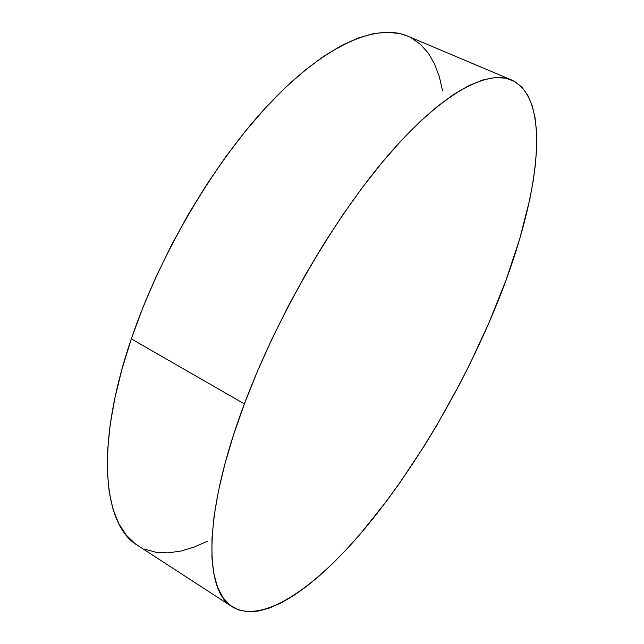 <?xml version="1.0" encoding="UTF-8"?>
<svg xmlns="http://www.w3.org/2000/svg" width="644" height="644" viewBox="0 0 644 644"><rect width="100%" height="100%" fill="white"/><g stroke="black" fill="none" stroke-linecap="round" stroke-linejoin="round"><path stroke-width="0.97" d="M511.586 79.977L407.507 36.064C377.867 23.345 327.78 43.051 272.026 100.923C216.424 158.714 160.453 252.649 131.328 338.873L244.382 403.901C277.387 315.632 334.8 217.052 388.437 154.979C442.219 92.784 487.307 69.488 511.586 79.977C556.666 101.253 535.623 215.708 489.368 321.847L469.919 363.949L459.309 384.798L436.584 425.652L424.557 445.463L399.441 483.386L386.456 501.282L359.924 534.407L346.512 549.388L333.101 563.138L319.778 575.511L306.641 586.346L293.785 595.499L281.339 602.784L269.425 608.033L258.188 611.076L247.771 611.736L238.336 609.836L230.061 605.247L223.106 597.809L217.656 587.449L213.888 574.078L211.94 557.704L211.981 538.36L214.098 516.166L218.388 491.316L224.885 464.074L233.571 434.797L244.382 403.901L257.197 371.878L271.824 339.259L288.029 306.616L305.546 274.529L324.053 243.569L343.212 214.251L362.693 187.066L382.142 162.417L401.244 140.625L419.711 121.933L437.284 106.493L453.738 94.378L468.896 85.58L482.638 80.025L494.858 77.594L505.5 78.125L514.54 81.418L521.986 87.27L527.863 95.457L532.21 105.745L535.084 117.908L536.541 131.73L536.661 147.017L535.518 163.552L533.176 181.165L529.722 199.68L519.74 238.827L506.128 279.866L489.368 321.847C456.242 398.185 410.325 474.781 361.807 532.21C313.66 588.656 262.18 624.583 232.259 606.817C204.011 590.894 202.715 514.339 244.382 403.901L131.328 338.873C94.475 446.67 103.306 525.383 137.51 545.315L232.178 606.769M407.628 36.12L400.166 33.665L387.64 32.2L373.617 33.601L358.177 38.012L341.449 45.579L323.594 56.374L304.813 70.397L285.364 87.608L265.521 107.862L245.589 130.957L225.899 156.589L206.813 184.385L188.644 213.905L171.739 244.656L156.387 276.091L142.847 307.687L131.328 338.873L121.982 369.157L114.898 398.04L110.124 425.121L107.645 450.035L107.387 472.519L109.247 492.346L113.094 509.396L118.754 523.588L126.055 534.914L134.813 543.415L137.615 545.371M144.836 549.171L155.929 552.278L167.931 552.882L180.658 551.111L193.957 547.142L207.69 541.129M442.581 90.86L439.321 76.652L434.587 64.03L428.341 53.194L420.524 44.372L411.138 37.787"/></g></svg>
